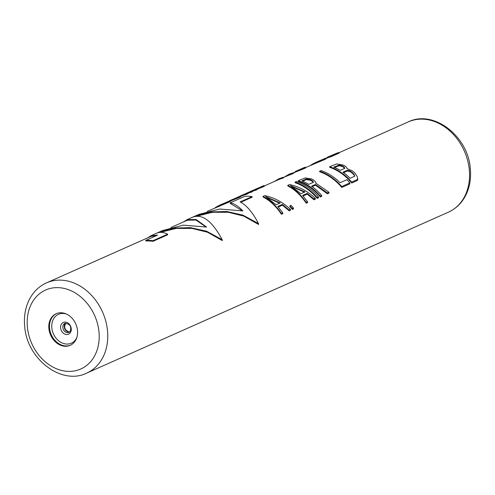 <?xml version="1.0" encoding="UTF-8"?>
<svg xmlns="http://www.w3.org/2000/svg" width="495" height="495" viewBox="0 0 495 495"><rect width="100%" height="100%" fill="white"/><g stroke="black" fill="none" stroke-linecap="round" stroke-linejoin="round"><path stroke-width="0.74" d="M296.876 171.505L295.41 172.118L295.342 171.474L296.808 170.874L296.876 171.505L298.578 170.849L298.51 170.224L296.808 170.874M207.213 211.365L229.451 201.911L230.398 201.416L230.212 200.667L225.206 202.771M230.354 201.063L240.409 196.96L240.224 196.212L239.654 196.329L235.218 198.316M246.745 194.219L246.677 193.601A50.014 39.823 -114 0 0 241.733 195.327L243.095 194.721A50.014 39.823 -114 0 1 248.038 192.994L248.106 193.607L246.745 194.219A49.395 39.328 -114 0 0 241.981 195.89L240.366 196.608M251.293 192.19L251.225 191.577A50.014 39.823 -114 0 0 246.281 193.304L247.649 192.697A50.014 39.823 -114 0 1 252.592 190.965L252.66 191.584L251.293 192.19A49.395 39.328 -114 0 0 248.069 193.229M255.847 190.167L255.779 189.548A50.014 39.823 -114 0 0 250.835 191.274L252.196 190.668A50.014 39.823 -114 0 1 257.14 188.942L257.208 189.56L255.847 190.167A49.395 39.328 -114 0 0 252.617 191.206M257.171 189.214L264.299 186.33L264.113 185.582L261.521 186.522M282.237 178.423L282.169 177.804L278.518 178.961L279.879 178.355L283.536 177.198L283.604 177.816L278.716 179.543L264.262 185.978M292.248 173.968L292.18 173.349L288.529 174.506L289.891 173.9L293.547 172.743L293.615 173.361L283.561 177.389M298.578 170.849L305.483 168.009L305.335 167.186L303.534 167.83A50.014 39.823 -114 0 0 303.169 167.991L302.03 168.498A50.014 39.823 -114 0 0 300.75 169.098L299.494 169.736M305.533 167.613L325.017 159.39L325.964 158.895L325.778 158.14L320.772 160.25M328.841 157.385L328.773 156.76L327.678 157.088L336.965 153.116A50.014 39.823 -114 0 1 339.056 152.497L339.125 153.11L330.932 156.754A49.395 39.328 -114 0 0 328.841 157.385L325.92 158.542M282.422 205.184L282.342 204.423L277.788 206.452L282.713 212.77L282.812 213.667L281.451 214.273C276.037 206.229 269.905 200.475 263.062 197.01L262.994 196.391L264.813 195.581C274.453 197.734 283.004 202.313 290.454 209.329L290.553 210.227L289.185 210.833L282.422 205.184L278.295 207.021M289.816 205.809L290.949 205.307A50.014 39.823 -114 0 1 293.411 208.011L293.51 208.909L292.372 209.416A49.395 39.328 -114 0 0 289.903 206.638L289.816 205.809A50.014 39.823 -114 0 1 292.273 208.519L292.372 209.416M307.228 194.151L307.141 193.39L302.594 195.414L307.519 201.731L307.618 202.628L306.25 203.241C300.836 195.197 294.704 189.443 287.861 185.972L287.793 185.353L289.612 184.542C299.258 186.695 307.803 191.28 315.253 198.291L315.352 199.188L313.985 199.794L307.228 194.151L303.095 195.989M295.076 182.117L296.437 181.51A50.014 39.823 -114 0 1 318.44 196.874L318.539 197.771L317.171 198.377A49.395 39.328 -114 0 0 295.144 182.729L295.076 182.117A50.014 39.823 -114 0 1 317.072 197.48L317.171 198.377M315.89 183.249L315.81 182.203L315.829 183.218L328.909 192.215L329.008 193.112L327.412 193.823L315.476 185.173L315.395 184.474L311.528 186.194A50.014 39.823 -114 0 1 321.626 195.457L321.725 196.354L320.358 196.96A49.395 39.328 -114 0 0 298.324 181.312L298.256 180.7A50.014 39.823 -114 0 1 320.259 196.063L320.358 196.96M315.476 185.173L312.166 186.646M319.646 171.183L321.014 170.571A50.014 39.823 -114 0 1 340.065 182.735L346.896 179.697A50.014 39.823 -114 0 1 349.841 182.903L349.94 183.8L341.748 187.444A49.395 39.328 -114 0 0 319.714 171.796L319.646 171.183A50.014 39.823 -114 0 1 341.649 186.547L341.748 187.444M351.759 182.989L357.223 180.557L357.86 179.462L357.198 176.554L354.723 172.854A50.014 39.823 -114 0 0 352.341 170.849L347.218 168.733L346.036 166.796L344.885 165.93A50.014 39.823 -114 0 0 343.054 165.002L336.705 163.944L329.658 166.728L329.726 167.341A49.395 39.328 -114 0 1 351.759 182.989L351.66 182.092A50.014 39.823 -114 0 0 329.658 166.728M156.717 235.509L151.006 236.369L46.524 282.862C40.114 285.757 34.947 290.317 31.024 296.53C25.66 305.359 23.568 315.507 24.75 326.972C27.194 359.166 61.615 385.568 86.687 373.119A49.395 39.328 -114 0 0 107.427 329.924A49.395 39.328 -114 0 0 46.524 282.862M205.883 226.877L195.871 220.021L187.265 220.238L170.954 227.496M242.142 210.74L230.293 203.402L230.225 202.802C234.345 203.612 238.553 206.322 242.853 210.926L219.669 209.026L198.866 214.397L192.827 217.088M230.225 202.802L244.926 196.261A50.014 39.823 66 0 1 252.073 196.602L252.141 197.202L240.768 202.257M252.073 196.602L240.125 201.917C246.621 205.233 252.735 212.448 258.464 223.561L258.563 224.458L243.664 216.067L228.294 212.275L212.534 212.256L196.36 216.266M192.066 217.441C201.911 213.246 211.953 220.665 222.206 239.691L222.304 240.589L207.411 232.198L192.035 228.412L176.282 228.387L160.102 232.396M155.807 233.578C159.402 231.79 163.338 231.994 167.613 234.178L167.675 234.779L152.974 241.325A49.395 39.328 -114 0 0 145.827 240.985L145.765 240.384A50.014 39.823 -114 0 1 152.906 240.725L152.974 241.325M77.48 330.184A17.288 13.767 -114 0 0 56.164 313.712A17.288 13.767 -114 0 0 48.906 328.829A17.288 13.767 -114 0 0 70.222 345.306A17.288 13.767 -114 0 0 77.48 330.184M217.484 206.792L217.435 206.322A50.014 39.823 -114 0 0 214.892 207.943M229.451 201.911L229.383 201.292L230.33 200.797M227.663 202.634L227.595 202.016L220.733 204.67L226.314 202.319M229.383 201.292L227.595 202.016M225.274 203.519L225.206 202.894M223.344 204.256L223.276 203.624M221.234 205.122L221.16 204.485L217.435 206.322M219.768 205.772L219.7 205.147M239.462 197.456L239.394 196.837L240.341 196.342M237.674 198.179L237.606 197.561L230.744 200.215L236.325 197.864M239.394 196.837L237.606 197.561M235.286 199.064L235.218 198.439M233.355 199.801L233.287 199.169M231.245 200.667L231.177 200.029L229.179 200.951M248.038 192.994L246.677 193.601M241.733 195.327A50.014 39.823 -114 0 0 239.691 196.323M252.592 190.965L251.225 191.577M246.281 193.304A50.014 39.823 -114 0 0 244.709 194.052M257.14 188.942L255.779 189.548M250.835 191.274A50.014 39.823 -114 0 0 249.257 192.029M254.851 189.628L256.336 189.164M261.775 186.547L254.838 189.498M261.001 186.918L261.88 186.361M261.768 186.467L258.811 187.828M263.581 186.726L263.513 186.108L264.231 185.712M262.672 187.129L262.604 186.51L256.305 188.892M263.513 186.108L262.604 186.51M261.113 187.747L261.044 187.129M258.724 188.632L258.65 188.007M283.536 177.198L282.169 177.804M278.518 178.961L274.521 181.411M293.547 172.743L292.18 173.349M288.529 174.506L284.532 176.956M305.483 168.009L305.489 167.223M304.994 168.3L304.926 167.681L305.415 167.39M303.175 169.111L303.107 168.492L298.51 170.224M304.926 167.681L303.107 168.492M301.845 169.624L301.777 169.005M300.094 170.28L300.026 169.655M295.379 171.833L294.488 172.229A50.014 39.823 -114 0 0 293.56 172.842M295.342 171.474L302.396 168.337A50.014 39.823 -114 0 0 302.03 168.498M313.05 164.272L313.001 163.802A50.014 39.823 -114 0 0 310.458 165.423M325.017 159.39L324.949 158.771L325.896 158.276M323.235 160.108L323.161 159.489L316.299 162.15L321.88 159.798M324.949 158.771L323.161 159.489M320.84 160.993L320.772 160.368M318.91 161.729L318.842 161.098M316.8 162.601L316.732 161.958L313.001 163.802M315.34 163.251L315.265 162.62M330.932 156.754L330.864 156.142A50.014 39.823 -114 0 0 328.773 156.76M327.678 157.088L325.908 158.375M339.056 152.497L330.864 156.142M289.185 210.833L289.086 209.936L282.342 204.423M290.454 209.329L289.086 209.936M281.451 214.273L281.352 213.376C275.913 205.468 269.794 199.807 262.994 196.391M282.713 212.77L281.352 213.376M280.207 202.944L276.111 204.763L265.697 196.633L280.207 202.944M279.57 203.222L267.696 197.821M293.411 208.011L292.273 208.519M313.985 199.794L313.886 198.897L307.141 193.39M315.253 198.291L313.886 198.897M306.25 203.241L306.151 202.344C300.719 194.43 294.599 188.768 287.793 185.353M307.519 201.731L306.151 202.344M305.013 191.905L300.917 193.731L290.503 185.6L305.013 191.905M304.376 192.19L292.496 186.782M318.44 196.874L317.072 197.48M321.626 195.457L320.259 196.063M315.81 182.203L313.483 179.902A50.014 39.823 -114 0 0 311.652 178.973L305.304 177.915L298.256 180.7M327.412 193.823L327.313 192.926L315.395 184.474M328.909 192.215L327.313 192.926M308.738 184.357A50.014 39.823 -114 0 0 301.876 180.916L306.201 178.992L310.291 179.58A50.014 39.823 -114 0 1 311.658 180.267L312.809 181.114L313.279 181.851L313.057 182.432L308.738 184.357M313.354 182.519L311.732 180.916A49.395 39.328 -114 0 0 310.359 180.223L306.269 179.617L302.643 181.232M306.269 179.617L306.201 178.992M307.401 179.499L307.333 178.874M308.762 179.691L308.694 179.054M310.359 180.223L310.291 179.58M311.732 180.916L311.658 180.267M312.883 181.776L312.809 181.114M349.841 182.903L341.649 186.547M347.261 168.739L347.205 168.232M357.223 180.557L357.124 179.66L357.761 178.584M357.124 179.66L351.66 182.092M339.186 165.089L333.729 167.131A50.014 39.823 -114 0 1 340.133 170.385L344.458 168.461L344.681 167.879L344.211 167.143L343.06 166.295A50.014 39.823 -114 0 0 342.144 165.831L339.186 165.089L339.254 165.72L334.49 167.452M354.086 174.444L352.879 173.04A50.014 39.823 -114 0 0 351.45 171.833L349.804 170.825L347.255 170.299L342.93 172.223A50.014 39.823 -114 0 1 350.083 178.28L354.401 176.356L354.599 175.57L354.086 174.444L354.179 175.23L352.96 173.801A49.395 39.328 -114 0 0 351.53 172.576L351.45 171.833M338.122 165.831L338.054 165.206M344.755 168.547L343.134 166.945A49.395 39.328 -114 0 0 342.218 166.475L339.254 165.72M340.622 165.924L340.548 165.287M342.218 166.475L342.144 165.831M343.134 166.945L343.06 166.295M344.285 167.805L344.211 167.143M352.96 173.801L352.879 173.04M351.53 172.576L349.878 171.542L347.329 170.998L343.567 172.675M354.692 176.381L354.179 175.23M347.329 170.998L347.255 170.299M348.486 171.035L348.406 170.329M349.878 171.542L349.804 170.825M156.346 233.318L150.833 235.775L157.707 235.069L145.765 240.384M150.833 235.775L147.628 237.872M222.206 239.691L206.594 231.233L190.507 227.638L174.017 228.084L157.088 232.99L162.608 230.534L183.41 225.157L206.594 227.056L196.088 219.52L187.091 219.638L183.886 221.741M258.464 223.561L242.853 215.102L226.766 211.501L210.276 211.947L193.347 216.853M157.088 232.99L156.569 233.225M167.613 234.178L152.906 240.725M339.075 152.689L408.313 121.881A49.395 39.328 66 0 1 469.217 168.95A49.395 39.328 66 0 1 448.476 212.138L86.687 373.119M27.473 327.814A43.22 34.415 -114 0 0 67.815 371.368A43.22 34.415 -114 0 0 98.913 331.204A43.22 34.415 -114 0 0 58.571 287.651A43.22 34.415 -114 0 0 27.473 327.814M56.517 313.564A17.288 13.767 -114 0 0 49.605 328.519A17.288 13.767 66 0 0 70.568 345.139M76.88 337.349A15.797 12.579 66 0 1 62.939 343.289A15.797 12.579 66 0 1 51.845 328.129A15.797 12.579 -114 0 1 66.528 314.09M71.243 328.544A6.435 5.123 -114 0 0 65.235 322.066A6.435 5.123 -114 0 0 60.607 328.043A6.435 5.123 66 0 0 66.615 334.521A6.435 5.123 66 0 0 71.243 328.544M68.935 332.362A4.938 3.935 66 0 1 62.846 327.653A4.938 3.935 -114 0 1 64.919 323.334C68.855 323.767 70.785 325.432 70.698 328.315C70.705 330.617 70.117 331.966 68.935 332.362M65.625 323.136A4.938 3.935 -114 0 0 64.251 327.028A4.938 3.935 66 0 0 69.554 331.966M295.41 172.118L293.572 172.934M65.674 323.13L64.56 326.75L65.111 328.723L65.965 330.115L68.298 331.792L69.591 331.935M408.313 121.881C433.385 109.432 467.8 135.828 470.25 168.028C471.122 176.109 470.281 183.682 467.726 190.761C463.939 200.822 457.516 207.95 448.476 212.138M192.605 217.187L187.091 219.638"/></g></svg>
